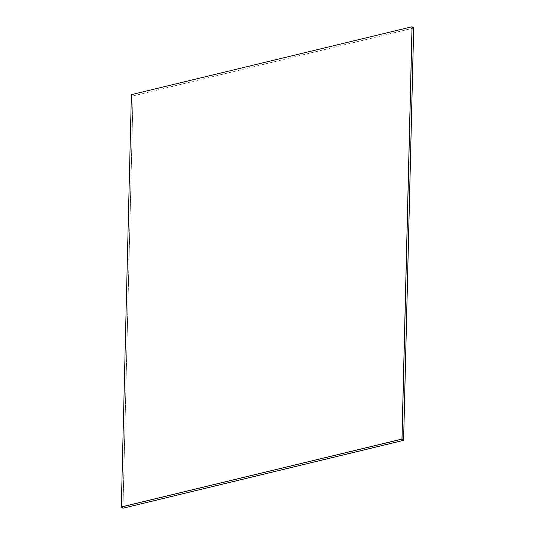 <?xml version="1.0" encoding="UTF-8"?>
<svg xmlns="http://www.w3.org/2000/svg" width="535" height="535" viewBox="0 0 535 535"><rect width="100%" height="100%" fill="white"/><g stroke="black" fill="none" stroke-linecap="round" stroke-linejoin="round"><path stroke-width="0.4" stroke-dasharray="2.67 2.01" d="M131.389 94.648L412.09 26.797L131.45 94.695L121.371 507.013L131.45 94.695L133.048 95.932L122.97 508.25M413.689 28.034L133.048 95.932M413.662 28.014L133.021 95.919L122.943 508.23L133.021 95.919L413.662 28.014"/><path stroke-width="0.8" d="M121.311 506.966L401.952 439.068L412.03 26.75L131.389 94.648L121.311 506.966L402.012 439.115L412.09 26.797L413.689 28.034L403.611 440.352L122.943 508.23L403.611 440.352M412.03 26.75L402.012 439.115L403.584 440.332L413.662 28.014L403.584 440.332L122.943 508.23L121.371 507.013L401.952 439.068"/></g></svg>
